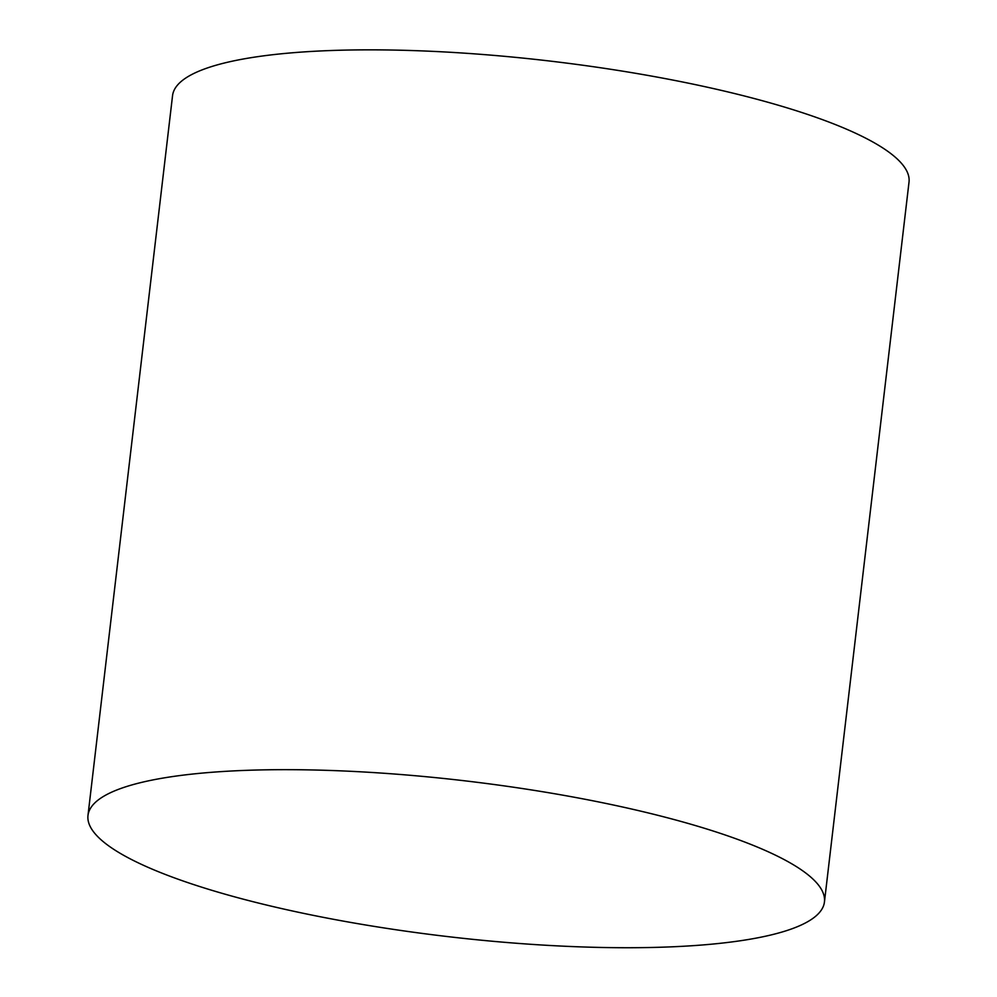 <?xml version="1.0" encoding="UTF-8"?>
<svg xmlns="http://www.w3.org/2000/svg" width="997" height="997" viewBox="0 0 997 997"><rect width="100%" height="100%" fill="white"/><g stroke="black" fill="none" stroke-linecap="round" stroke-linejoin="round"><path stroke-width="1.5" d="M87.985 815.446L172.556 95.625A370.759 78.352 6.7 0 1 373.401 49.85A370.759 78.352 6.7 0 1 749.532 97.307A370.759 78.352 6.7 0 1 909.015 182.127L824.444 901.961A370.759 78.352 -173.3 0 0 664.974 817.141A370.759 78.352 -173.3 0 0 288.831 769.672A370.759 78.352 -173.3 0 0 87.985 815.446A370.759 78.352 -173.3 0 0 447.08 936.519A370.759 78.352 -173.3 0 0 824.444 901.961"/></g></svg>
